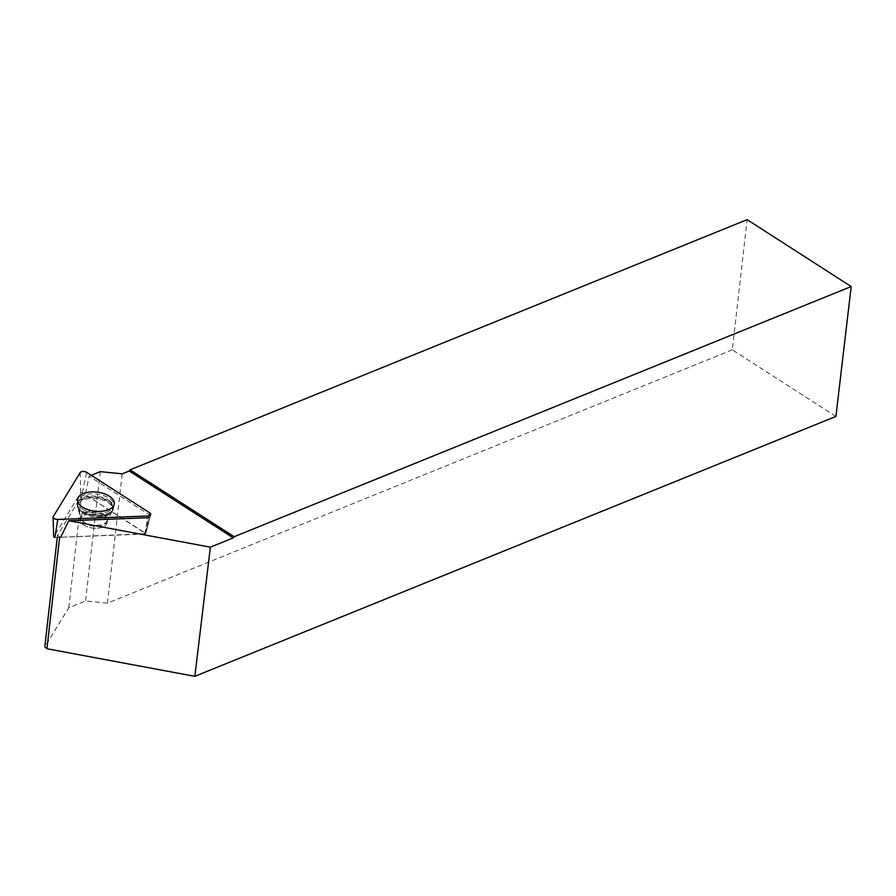 <?xml version="1.0" encoding="UTF-8"?>
<svg xmlns="http://www.w3.org/2000/svg" width="896" height="896" viewBox="0 0 896 896"><rect width="100%" height="100%" fill="white"/><g stroke="black" fill="none" stroke-linecap="round" stroke-linejoin="round"><path stroke-width="0.67" stroke-dasharray="4.48 3.36" d="M83.854 525.134A13.507 7 6.5 0 0 98.235 528.136A13.507 7 6.5 0 0 107.094 522.682A13.507 7 6.5 0 0 94.472 514.192A13.507 7 6.5 0 0 80.259 519.624A13.507 7 6.5 0 0 83.854 525.134M53.267 516.544L53.726 536.726L80.662 492.733L82.354 492.677L145.712 533.669L54.914 537.488M835.912 416.438L732.301 349.843L747.13 219.666M732.301 349.843L107.453 603.154L122.192 473.85M107.453 603.154L85.546 600.947L68.779 607.746L44.8 646.89M100.285 471.632L85.546 600.947M149.307 514.842L146.485 530.712L150.226 516.421A3.562 1.837 -173.5 0 0 149.307 514.842L89.13 476.157L85.266 494.536L144.939 532.885A1.445 0.75 -173.5 0 1 145.298 533.579A1.445 0.75 -173.5 0 1 144.211 534.072L59.629 537.309M150.226 516.421A3.562 1.837 -173.5 0 1 147.526 517.754L145.387 531.25L146.115 530.062L144.939 532.885M145.387 531.25L144.211 534.072M82.309 508.939A18.39 9.531 6.5 0 0 101.528 513.072A18.39 9.531 6.5 0 0 113.893 505.994A18.39 9.531 6.5 0 0 96.768 494.054A18.39 9.531 6.5 0 0 77.381 501.838A18.39 9.531 6.5 0 0 82.309 508.939M146.485 530.712L145.298 533.579M68.779 607.746L81.502 496.059L57.523 535.214L57.277 537.398M85.266 494.536L81.502 496.059M57.523 535.214L59.662 537.051M103.499 517.16A13.507 7 6.5 0 0 89.118 514.147A13.507 7 6.5 0 0 80.259 519.613A13.507 7 6.5 0 0 92.882 528.091A13.507 7 6.5 0 0 107.094 522.67A13.507 7 6.5 0 0 103.499 517.16M91.269 475.294L89.13 476.157M80.203 472.562L80.662 492.733M144.939 534.05L147.526 517.754M149.722 512.859L145.443 533.221M82.354 492.677L86.632 472.315M108.651 500.181A18.144 9.397 -173.5 0 1 113.422 507.976A18.144 9.397 -173.5 0 1 94.394 514.875A18.144 9.397 -173.5 0 1 77.392 503.877A18.144 9.397 -173.5 0 1 88.973 496.182A18.144 9.397 -173.5 0 1 108.651 500.181M108.158 501.536A17.651 9.15 6.5 0 0 86.016 498.176A17.651 9.15 6.5 0 0 78.893 508.648A17.651 9.15 6.5 0 0 94.282 515.827A17.651 9.15 6.5 0 0 110.891 512.288A17.651 9.15 6.5 0 0 108.158 501.536M103.835 514.248A13.507 7 -173.5 0 1 107.43 519.77A13.507 7 -173.5 0 1 98.571 525.224A13.507 7 -173.5 0 1 84.179 522.222A13.507 7 -173.5 0 1 80.584 516.701A13.507 7 -173.5 0 1 89.443 511.246A13.507 7 -173.5 0 1 103.835 514.248M82.141 511.862A18.144 9.397 6.5 0 0 101.114 515.95A18.144 9.397 6.5 0 0 113.31 508.962A18.144 9.397 6.5 0 0 108.539 501.166A18.144 9.397 6.5 0 0 88.861 497.168A18.144 9.397 6.5 0 0 77.28 504.862A18.144 9.397 6.5 0 0 82.141 511.862M103.723 515.234A13.507 7 6.5 0 0 89.331 512.232A13.507 7 6.5 0 0 80.472 517.686A13.507 7 6.5 0 0 93.106 526.176A13.507 7 6.5 0 0 107.318 520.744A13.507 7 6.5 0 0 103.723 515.234M108.046 502.522A17.651 9.15 -173.5 0 1 110.779 513.274A17.651 9.15 -173.5 0 1 94.17 516.813A17.651 9.15 -173.5 0 1 78.781 509.622A17.651 9.15 -173.5 0 1 85.904 499.15A17.651 9.15 -173.5 0 1 108.046 502.522M145.712 533.669L150.718 514.573M107.094 522.682L107.43 519.77L113.422 507.976L114.184 504.112M77.381 501.838L77.28 504.862L80.472 517.686L80.259 519.613L80.584 516.701L77.392 503.877L77.526 499.934M107.094 522.67L107.318 520.744L113.31 508.962L113.893 505.994"/><path stroke-width="1.34" d="M57.77 519.445L147.806 516.006A3.83 1.982 6.5 0 0 150.718 514.573A3.83 1.982 6.5 0 0 149.722 512.859L86.632 472.315A3.83 1.982 6.5 0 0 80.203 472.562L53.267 516.544A3.83 1.982 6.5 0 0 53.099 517.138A3.83 1.982 6.5 0 0 57.77 519.445L54.914 537.488L53.726 536.726M82.466 507.069A18.469 9.565 6.5 0 0 101.774 511.213A18.469 9.565 6.5 0 0 114.184 504.112A18.469 9.565 6.5 0 0 109.334 496.171A18.469 9.565 6.5 0 0 89.298 492.106A18.469 9.565 6.5 0 0 77.526 499.934A18.469 9.565 6.5 0 0 82.466 507.069M91.269 475.294L100.285 471.632L122.192 473.85L129.203 471.005L130.043 469.829L234.125 536.726L233.274 537.891L210.37 547.176L68.779 520.755L147.526 517.754L147.806 516.006M130.043 469.829L747.13 219.666L851.2 286.552L234.125 536.726M851.2 286.552L835.912 416.438L194.835 676.334L210.37 547.176M68.779 520.755L60.715 537.253M57.277 537.398L44.8 646.89L46.939 648.738L194.835 676.334M59.629 537.309L46.939 648.738M129.203 471.005L233.274 537.891M149.722 512.859L86.632 472.315C83.944 471.117 81.794 471.195 80.203 472.562L53.267 516.544C52.987 518.224 54.499 519.198 57.77 519.445L147.806 516.006C150.763 515.525 151.413 514.472 149.722 512.859M53.682 536.883L53.099 517.138"/></g></svg>
